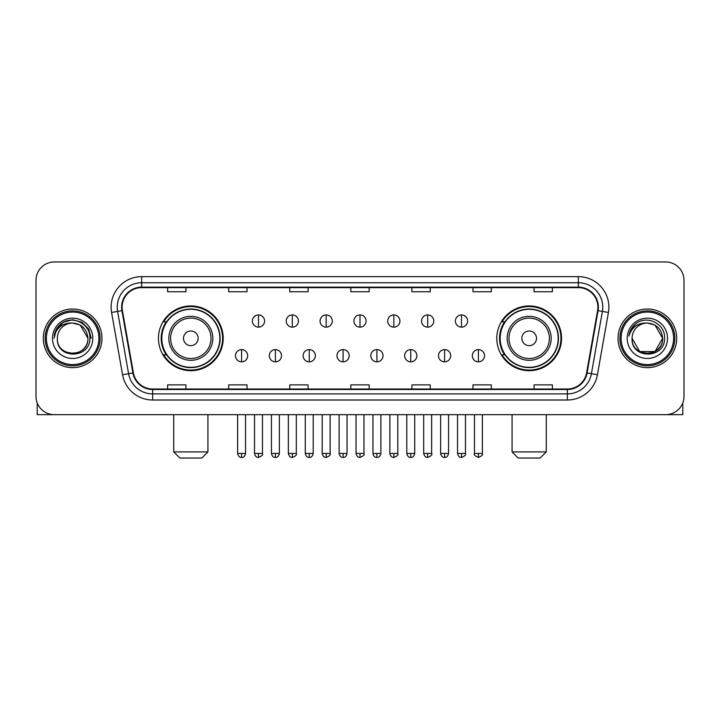 <?xml version="1.0" encoding="UTF-8"?>
<svg xmlns="http://www.w3.org/2000/svg" width="720" height="720" viewBox="0 0 720 720"><rect width="100%" height="100%" fill="white"/><g stroke="black" fill="none" stroke-linecap="round" stroke-linejoin="round"><path stroke-width="1.08" d="M496.809 338.319A32.373 32.373 0 0 0 529.173 370.692A32.373 32.373 0 0 0 561.546 338.319A32.373 32.373 0 0 0 529.173 305.946A32.373 32.373 0 0 0 496.809 338.319M158.454 338.319A32.373 32.373 0 0 0 190.827 370.692A32.373 32.373 0 0 0 223.191 338.319A32.373 32.373 0 0 0 190.827 305.946A32.373 32.373 0 0 0 158.454 338.319M166.221 354.807A29.619 29.619 0 0 1 166.221 321.831M504.567 354.807A29.619 29.619 0 0 1 504.567 321.831M36 280.296L36 396.342A18.324 18.324 0 0 0 54.324 414.666L665.676 414.666A18.324 18.324 0 0 0 684 396.342L684 280.296A18.324 18.324 0 0 0 665.676 261.972L54.324 261.972A18.324 18.324 0 0 0 36 280.296L36 396.342M43.326 338.319A29.313 29.313 0 0 0 72.648 367.632A29.313 29.313 0 0 0 101.961 338.319A29.313 29.313 0 0 0 72.648 309.006A29.313 29.313 0 0 0 43.326 338.319A29.313 29.313 0 0 0 72.648 367.632A29.313 29.313 0 0 0 101.961 338.319A29.313 29.313 0 0 0 72.648 309.006A29.313 29.313 0 0 0 43.326 338.319M618.039 338.319A29.313 29.313 0 0 0 647.352 367.632A29.313 29.313 0 0 0 676.674 338.319A29.313 29.313 0 0 0 647.352 309.006A29.313 29.313 0 0 0 618.039 338.319A29.313 29.313 0 0 0 647.352 367.632A29.313 29.313 0 0 0 676.674 338.319A29.313 29.313 0 0 0 647.352 309.006A29.313 29.313 0 0 0 618.039 338.319M122.112 307.17A19.548 19.548 0 0 1 141.66 287.631L578.34 287.631A19.548 19.548 0 0 1 597.591 310.563L586.602 372.861A19.548 19.548 0 0 1 567.36 389.007L152.64 389.007A19.548 19.548 0 0 1 133.398 372.861L122.409 310.563A19.548 19.548 0 0 1 122.112 307.17M121.626 307.17A20.034 20.034 0 0 0 121.932 310.653L132.912 372.942A20.034 20.034 0 0 0 152.64 389.502L567.36 389.502A20.034 20.034 0 0 0 587.088 372.942L598.068 310.653A20.034 20.034 0 0 0 578.34 287.136L141.66 287.136A20.034 20.034 0 0 0 121.626 307.17M111.582 312.471A30.537 30.537 0 0 1 141.66 276.633L578.34 276.633A30.537 30.537 0 0 1 608.418 312.471L597.429 374.769A30.537 30.537 0 0 1 567.36 400.005L152.64 400.005A30.537 30.537 0 0 1 122.571 374.769L111.582 312.471L117.603 311.409A24.426 24.426 0 0 1 141.66 282.744L578.34 282.744A24.426 24.426 0 0 1 602.397 311.409L591.417 373.707A24.426 24.426 0 0 1 567.36 393.894L152.64 393.894A24.426 24.426 0 0 1 128.583 373.707L117.603 311.409A24.426 24.426 0 0 1 117.225 307.17M665.676 261.972L54.324 261.972M54.324 414.666L665.676 414.666M684 396.342L684 280.296M587.088 372.942L591.417 373.707L602.397 311.409L608.418 312.471M350.838 287.631L350.838 291.762L369.162 291.762L369.162 287.631M289.764 287.631L289.764 291.762L308.088 291.762L308.088 287.631M228.69 287.631L228.69 291.762L247.014 291.762L247.014 287.631M167.616 287.631L167.616 291.762L185.94 291.762L185.94 287.631M411.912 287.631L411.912 291.762L430.236 291.762L430.236 287.631M472.986 287.631L472.986 291.762L491.31 291.762L491.31 287.631M534.06 287.631L534.06 291.762L552.384 291.762L552.384 287.631M369.162 389.007L369.162 384.876L350.838 384.876L350.838 389.007M308.088 389.007L308.088 384.876L289.764 384.876L289.764 389.007M247.014 389.007L247.014 384.876L228.69 384.876L228.69 389.007M185.94 389.007L185.94 384.876L167.616 384.876L167.616 389.007M430.236 389.007L430.236 384.876L411.912 384.876L411.912 389.007M491.31 389.007L491.31 384.876L472.986 384.876L472.986 389.007M552.384 389.007L552.384 384.876L534.06 384.876L534.06 389.007M37.224 402.921L37.224 414.666L108.072 414.666M98.91 338.319A26.262 26.262 0 0 0 72.648 312.057A26.262 26.262 0 0 0 46.386 338.319A26.262 26.262 0 0 0 72.648 364.581A26.262 26.262 0 0 0 98.91 338.319M100.125 338.319A27.486 27.486 0 0 0 72.648 310.833A27.486 27.486 0 0 0 45.162 338.319A27.486 27.486 0 0 0 72.648 365.805A27.486 27.486 0 0 0 100.125 338.319M87.912 338.319C87.003 329.04 81.918 323.955 72.648 323.046L80.28 325.098L87.912 338.319L80.28 325.098L72.648 323.046L80.28 325.098L87.912 338.319L80.28 325.098L72.648 323.046L80.28 325.098L87.912 338.319L80.28 325.098L72.648 323.046L80.28 325.098L87.912 338.319C88.848 358.02 56.439 358.02 57.375 338.319C56.016 359.514 90.558 359.037 89.838 338.319C90.972 323.775 71.919 314.532 60.939 323.901C57.105 327.096 54.864 331.164 54.207 336.096C57.087 327.006 63.234 322.65 72.648 323.046L80.28 325.098L87.912 338.319C88.848 358.02 56.439 358.02 57.375 338.319C56.439 358.02 88.848 358.02 87.912 338.319C88.848 358.02 56.439 358.02 57.375 338.319C56.439 358.02 88.848 358.02 87.912 338.319C88.848 358.02 56.439 358.02 57.375 338.319C56.439 358.02 88.848 358.02 87.912 338.319C88.848 358.02 56.439 358.02 57.375 338.319C56.439 358.02 88.848 358.02 87.912 338.319C88.848 358.02 56.439 358.02 57.375 338.319C56.439 358.02 88.848 358.02 87.912 338.319C88.848 358.02 56.439 358.02 57.375 338.319C56.439 358.02 88.848 358.02 87.912 338.319C88.848 358.02 56.439 358.02 57.375 338.319A15.273 15.273 0 0 1 72.648 323.046L80.28 325.098L87.912 338.319C88.524 350.172 73.287 358.047 63.99 350.892M52.488 338.319A20.151 20.151 0 0 0 72.648 358.47A20.151 20.151 0 0 0 92.799 338.319A20.151 20.151 0 0 0 72.648 318.168A20.151 20.151 0 0 0 52.488 338.319M60.93 323.901L56.43 329.256M56.304 329.49L63.36 322.236L72.648 319.743L81.936 322.236L88.731 329.031L91.215 338.319L88.731 329.031L81.936 322.236L72.648 319.743L63.36 322.236L56.556 329.031L54.072 338.319M56.151 329.778L56.556 329.04L56.151 329.778M201.816 458.028L179.829 458.028L173.727 451.917L207.927 451.917L201.816 458.028M198.153 338.319A7.326 7.326 0 0 0 190.827 330.993A7.326 7.326 0 0 0 183.492 338.319A7.326 7.326 0 0 0 190.827 345.645A7.326 7.326 0 0 0 198.153 338.319M212.814 338.319A21.987 21.987 0 0 0 190.827 316.332A21.987 21.987 0 0 0 168.84 338.319A21.987 21.987 0 0 0 190.827 360.306A21.987 21.987 0 0 0 212.814 338.319A21.987 21.987 0 0 1 190.827 360.306A21.987 21.987 0 0 1 168.84 338.319M219.834 338.319A29.007 29.007 0 0 0 190.827 309.312A29.007 29.007 0 0 0 161.811 338.319A29.007 29.007 0 0 0 190.827 367.326A29.007 29.007 0 0 0 219.834 338.319M222.579 338.319A31.761 31.761 0 0 1 163.683 354.807L166.626 354.807A29.286 29.286 0 0 0 210.195 360.279A29.286 29.286 0 0 0 210.195 316.359A29.286 29.286 0 0 0 166.626 321.831L163.683 321.831A31.761 31.761 0 0 1 222.579 338.319M540.171 458.028L518.184 458.028L512.073 451.917L546.273 451.917L540.171 458.028M536.508 338.319A7.326 7.326 0 0 0 529.173 330.993A7.326 7.326 0 0 0 521.847 338.319A7.326 7.326 0 0 0 529.173 345.645A7.326 7.326 0 0 0 536.508 338.319M551.16 338.319A21.987 21.987 0 0 0 529.173 316.332A21.987 21.987 0 0 0 507.186 338.319A21.987 21.987 0 0 0 529.173 360.306A21.987 21.987 0 0 0 551.16 338.319A21.987 21.987 0 0 1 529.173 360.306A21.987 21.987 0 0 1 507.186 338.319M558.189 338.319A29.007 29.007 0 0 0 529.173 309.312A29.007 29.007 0 0 0 500.166 338.319A29.007 29.007 0 0 0 529.173 367.326A29.007 29.007 0 0 0 558.189 338.319M560.934 338.319A31.761 31.761 0 0 1 502.038 354.807L504.981 354.807A29.286 29.286 0 0 0 548.55 360.279A29.286 29.286 0 0 0 548.55 316.359A29.286 29.286 0 0 0 504.981 321.831L502.038 321.831A31.761 31.761 0 0 1 560.934 338.319M258.498 314.928A6.111 6.111 0 0 0 252.387 321.03A6.111 6.111 0 0 0 258.498 327.141A6.111 6.111 0 0 0 264.6 321.03A6.111 6.111 0 0 0 258.498 314.928L258.498 327.141A6.111 6.111 0 0 0 264.6 321.03A6.111 6.111 0 0 0 258.498 314.928M292.329 314.928A6.111 6.111 0 0 0 286.218 321.03A6.111 6.111 0 0 0 292.329 327.141A6.111 6.111 0 0 0 298.44 321.03A6.111 6.111 0 0 0 292.329 314.928L292.329 327.141A6.111 6.111 0 0 0 298.44 321.03A6.111 6.111 0 0 0 292.329 314.928M326.169 314.928A6.111 6.111 0 0 0 320.058 321.03A6.111 6.111 0 0 0 326.169 327.141A6.111 6.111 0 0 0 332.271 321.03A6.111 6.111 0 0 0 326.169 314.928L326.169 327.141A6.111 6.111 0 0 0 332.271 321.03A6.111 6.111 0 0 0 326.169 314.928M360 314.928A6.111 6.111 0 0 0 353.889 321.03A6.111 6.111 0 0 0 360 327.141A6.111 6.111 0 0 0 366.111 321.03A6.111 6.111 0 0 0 360 314.928L360 327.141A6.111 6.111 0 0 0 366.111 321.03A6.111 6.111 0 0 0 360 314.928M393.831 314.928A6.111 6.111 0 0 0 387.729 321.03A6.111 6.111 0 0 0 393.831 327.141A6.111 6.111 0 0 0 399.942 321.03A6.111 6.111 0 0 0 393.831 314.928L393.831 327.141A6.111 6.111 0 0 0 399.942 321.03A6.111 6.111 0 0 0 393.831 314.928M427.671 314.928A6.111 6.111 0 0 0 421.56 321.03A6.111 6.111 0 0 0 427.671 327.141A6.111 6.111 0 0 0 433.782 321.03A6.111 6.111 0 0 0 427.671 314.928L427.671 327.141A6.111 6.111 0 0 0 433.782 321.03A6.111 6.111 0 0 0 427.671 314.928M461.502 314.928A6.111 6.111 0 0 0 455.4 321.03A6.111 6.111 0 0 0 461.502 327.141A6.111 6.111 0 0 0 467.613 321.03A6.111 6.111 0 0 0 461.502 314.928L461.502 327.141A6.111 6.111 0 0 0 467.613 321.03A6.111 6.111 0 0 0 461.502 314.928M241.578 349.614A6.111 6.111 0 0 0 235.467 355.725A6.111 6.111 0 0 0 241.578 361.836A6.111 6.111 0 0 0 247.68 355.725A6.111 6.111 0 0 0 241.578 349.614L241.578 361.836A6.111 6.111 0 0 0 247.68 355.725A6.111 6.111 0 0 0 241.578 349.614M275.409 349.614A6.111 6.111 0 0 0 269.307 355.725A6.111 6.111 0 0 0 275.409 361.836A6.111 6.111 0 0 0 281.52 355.725A6.111 6.111 0 0 0 275.409 349.614L275.409 361.836A6.111 6.111 0 0 0 281.52 355.725A6.111 6.111 0 0 0 275.409 349.614M309.249 349.614A6.111 6.111 0 0 0 303.138 355.725A6.111 6.111 0 0 0 309.249 361.836A6.111 6.111 0 0 0 315.351 355.725A6.111 6.111 0 0 0 309.249 349.614L309.249 361.836A6.111 6.111 0 0 0 315.351 355.725A6.111 6.111 0 0 0 309.249 349.614M343.08 349.614A6.111 6.111 0 0 0 336.978 355.725A6.111 6.111 0 0 0 343.08 361.836A6.111 6.111 0 0 0 349.191 355.725A6.111 6.111 0 0 0 343.08 349.614L343.08 361.836A6.111 6.111 0 0 0 349.191 355.725A6.111 6.111 0 0 0 343.08 349.614M376.92 349.614A6.111 6.111 0 0 0 370.809 355.725A6.111 6.111 0 0 0 376.92 361.836A6.111 6.111 0 0 0 383.022 355.725A6.111 6.111 0 0 0 376.92 349.614L376.92 361.836A6.111 6.111 0 0 0 383.022 355.725A6.111 6.111 0 0 0 376.92 349.614M410.751 349.614A6.111 6.111 0 0 0 404.649 355.725A6.111 6.111 0 0 0 410.751 361.836A6.111 6.111 0 0 0 416.862 355.725A6.111 6.111 0 0 0 410.751 349.614L410.751 361.836A6.111 6.111 0 0 0 416.862 355.725A6.111 6.111 0 0 0 410.751 349.614M444.591 349.614A6.111 6.111 0 0 0 438.48 355.725A6.111 6.111 0 0 0 444.591 361.836A6.111 6.111 0 0 0 450.693 355.725A6.111 6.111 0 0 0 444.591 349.614L444.591 361.836A6.111 6.111 0 0 0 450.693 355.725A6.111 6.111 0 0 0 444.591 349.614M478.422 349.614A6.111 6.111 0 0 0 472.32 355.725A6.111 6.111 0 0 0 478.422 361.836A6.111 6.111 0 0 0 484.533 355.725A6.111 6.111 0 0 0 478.422 349.614L478.422 361.836A6.111 6.111 0 0 0 484.533 355.725A6.111 6.111 0 0 0 478.422 349.614M682.776 402.921L682.776 414.666L611.928 414.666M673.614 338.319A26.262 26.262 0 0 0 647.352 312.057A26.262 26.262 0 0 0 621.09 338.319A26.262 26.262 0 0 0 647.352 364.581A26.262 26.262 0 0 0 673.614 338.319M674.838 338.319A27.486 27.486 0 0 0 647.352 310.833A27.486 27.486 0 0 0 619.875 338.319A27.486 27.486 0 0 0 647.352 365.805A27.486 27.486 0 0 0 674.838 338.319M654.993 351.54L639.72 351.54L632.088 338.319A15.273 15.273 0 0 1 647.352 323.046L654.993 325.098L662.625 338.319L654.993 325.098L647.352 323.046L654.993 325.098L662.625 338.319L654.993 325.098L647.352 323.046L654.993 325.098L647.352 323.046L654.993 325.098L662.625 338.319C663.561 358.02 631.152 358.02 632.088 338.319C630.729 359.514 665.271 359.037 664.551 338.319C665.685 323.775 646.632 314.532 635.652 323.901C631.818 327.096 629.577 331.164 628.911 336.096C631.791 327.006 637.938 322.65 647.352 323.046L654.993 325.098L662.625 338.319C663.561 358.02 631.152 358.02 632.088 338.319C631.152 358.02 663.561 358.02 662.625 338.319L654.993 351.54L639.72 351.54M647.352 323.046C656.631 323.955 661.716 329.04 662.625 338.319C663.561 358.02 631.152 358.02 632.088 338.319C631.152 358.02 663.561 358.02 662.625 338.319C663.561 358.02 631.152 358.02 632.088 338.319C631.152 358.02 663.561 358.02 662.625 338.319C663.561 358.02 631.152 358.02 632.088 338.319M627.201 338.319A20.151 20.151 0 0 0 647.352 358.47A20.151 20.151 0 0 0 667.512 338.319A20.151 20.151 0 0 0 647.352 318.168A20.151 20.151 0 0 0 627.201 338.319M662.625 338.319C663.237 350.172 647.991 358.047 638.694 350.892M635.643 323.901L631.143 329.256M630.864 329.778L631.269 329.04L630.864 329.778M578.34 276.633L578.34 287.136M117.603 311.409L121.932 310.653M152.64 400.005L152.64 389.502M567.36 389.502L567.36 400.005M122.571 374.769L132.912 372.942M598.068 310.653L602.397 311.409M141.66 276.633L141.66 287.136M591.417 373.707L597.429 374.769M211.023 338.319A20.196 20.196 0 0 0 190.827 318.123A20.196 20.196 0 0 0 170.622 338.319A20.196 20.196 0 0 0 190.827 358.515A20.196 20.196 0 0 0 211.023 338.319M549.378 338.319A20.196 20.196 0 0 0 529.173 318.123A20.196 20.196 0 0 0 508.977 338.319A20.196 20.196 0 0 0 529.173 358.515A20.196 20.196 0 0 0 549.378 338.319M258.498 453.447L254.52 453.447C255.213 456.273 256.545 457.596 258.498 457.416L258.498 453.447L262.467 453.447L262.467 414.666M292.329 453.447L288.36 453.447C289.053 456.273 290.376 457.596 292.329 457.416L292.329 453.447L296.298 453.447L296.298 414.666M326.169 453.447L322.191 453.447C322.884 456.273 324.207 457.596 326.169 457.416L326.169 453.447L330.138 453.447L330.138 414.666M360 453.447L356.031 453.447C356.724 456.273 358.047 457.596 360 457.416L360 453.447L363.969 453.447L363.969 414.666M393.831 453.447L389.862 453.447C390.555 456.273 391.878 457.596 393.831 457.416L393.831 453.447L397.809 453.447L397.809 414.666M427.671 453.447L423.702 453.447C424.395 456.273 425.718 457.596 427.671 457.416L427.671 453.447L431.64 453.447L431.64 414.666M461.502 453.447L457.533 453.447C458.226 456.273 459.549 457.596 461.502 457.416L461.502 453.447L465.48 453.447L465.48 414.666M241.578 453.447L237.609 453.447C238.302 456.273 239.625 457.596 241.578 457.416L241.578 453.447L245.547 453.447L245.547 414.666M275.409 453.447L271.44 453.447C272.133 456.273 273.456 457.596 275.409 457.416L275.409 453.447L279.378 453.447L279.378 414.666M309.249 453.447L305.28 453.447C305.973 456.273 307.296 457.596 309.249 457.416L309.249 453.447L313.218 453.447L313.218 414.666M343.08 453.447L339.111 453.447C339.804 456.273 341.127 457.596 343.08 457.416L343.08 453.447L347.049 453.447L347.049 414.666M376.92 453.447L372.951 453.447C373.644 456.273 374.967 457.596 376.92 457.416L376.92 453.447L380.889 453.447L380.889 414.666M410.751 453.447L406.782 453.447C407.475 456.273 408.798 457.596 410.751 457.416L410.751 453.447L414.72 453.447L414.72 414.666M444.591 453.447L440.622 453.447C441.315 456.273 442.638 457.596 444.591 457.416L444.591 453.447L448.56 453.447L448.56 414.666M478.422 453.447L474.453 453.447C473.652 454.716 474.975 456.039 478.422 457.416L478.422 453.447L482.391 453.447L482.391 414.666M207.927 414.666L207.927 451.917M173.727 414.666L173.727 451.917M546.273 414.666L546.273 451.917M512.073 414.666L512.073 451.917M254.52 453.447L254.52 414.666M262.467 453.447C263.268 454.716 261.945 456.039 258.498 457.416M288.36 453.447L288.36 414.666M296.298 453.447C297.108 454.716 295.785 456.039 292.329 457.416M322.191 453.447L322.191 414.666M330.138 453.447C330.939 454.716 329.616 456.039 326.169 457.416M356.031 453.447L356.031 414.666M363.969 453.447C364.779 454.716 363.456 456.039 360 457.416M389.862 453.447L389.862 414.666M397.809 453.447C398.61 454.716 397.287 456.039 393.831 457.416M423.702 453.447L423.702 414.666M431.64 453.447C432.45 454.716 431.127 456.039 427.671 457.416M457.533 453.447L457.533 414.666M465.48 453.447C466.281 454.716 464.958 456.039 461.502 457.416M237.609 453.447L237.609 414.666M245.547 453.447C244.854 456.273 243.531 457.596 241.578 457.416M271.44 453.447L271.44 414.666M279.378 453.447C278.685 456.273 277.362 457.596 275.409 457.416M305.28 453.447L305.28 414.666M313.218 453.447C312.525 456.273 311.202 457.596 309.249 457.416M339.111 453.447L339.111 414.666M347.049 453.447C346.356 456.273 345.033 457.596 343.08 457.416M372.951 453.447L372.951 414.666M380.889 453.447C380.196 456.273 378.873 457.596 376.92 457.416M406.782 453.447L406.782 414.666M414.72 453.447C414.027 456.273 412.704 457.596 410.751 457.416M440.622 453.447L440.622 414.666M448.56 453.447C447.867 456.273 446.544 457.596 444.591 457.416M474.453 453.447L474.453 414.666M482.391 453.447C483.201 454.716 481.878 456.039 478.422 457.416"/></g></svg>
